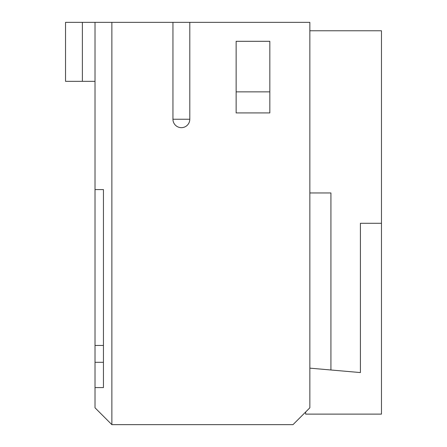 <?xml version="1.0" encoding="UTF-8"?>
<svg xmlns="http://www.w3.org/2000/svg" width="447" height="447" viewBox="0 0 447 447"><rect width="100%" height="100%" fill="white"/><g stroke="black" fill="none" stroke-linecap="round" stroke-linejoin="round"><path stroke-width="0.67" d="M95.015 407.798L95.015 22.35L309.855 22.35L309.855 407.798L293.008 424.65L111.867 424.65L95.015 407.798M305.647 412.011L305.647 414.118L381.47 414.118L381.47 30.776L309.855 30.776M309.855 192.959L330.92 192.959L330.92 369.993M111.867 22.35L111.867 424.65M269.837 41.308L236.139 41.308L236.139 91.858L269.837 91.858L269.837 41.308M65.53 22.35L65.53 81.326L65.53 22.35L95.015 22.35M65.53 81.326L95.015 81.326M269.837 91.858L269.837 112.918L236.139 112.918L236.139 91.858M189.802 22.35L189.802 119.237L172.95 119.237L172.95 22.35M381.47 223.288L360.411 223.288L360.411 372.569L309.855 368.149M172.95 119.237A8.426 8.426 0 0 0 181.376 127.663A8.426 8.426 0 0 0 189.802 119.237M103.441 387.577L95.015 387.577L103.441 387.577L103.441 189.589L95.015 189.589L103.441 189.589M103.441 362.305L95.015 362.305M103.441 345.453L95.015 345.453M82.377 81.326L82.377 22.35"/></g></svg>
